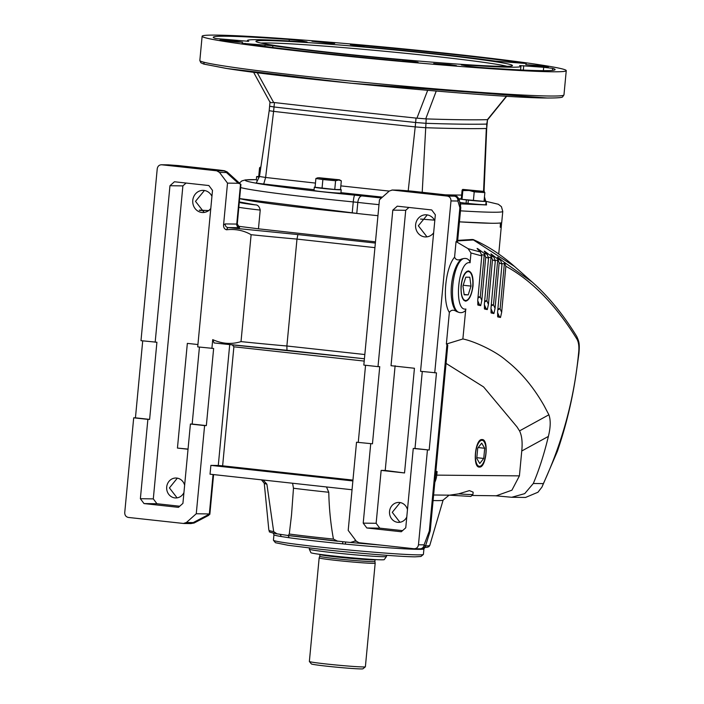<?xml version="1.0" encoding="UTF-8"?>
<svg xmlns="http://www.w3.org/2000/svg" width="704" height="704" viewBox="0 0 704 704"><rect width="100%" height="100%" fill="white"/><g stroke="black" fill="none" stroke-linecap="round" stroke-linejoin="round"><path stroke-width="1.06" d="M279.356 534.16A2.218 2.006 -80.3 0 1 280.949 536.492A75.319 2.631 -174.6 0 1 273.953 534.706L273.434 540.214A75.319 2.631 5.4 0 0 273.469 540.311A75.319 2.631 5.4 0 0 318.771 546.929A75.319 2.631 5.4 0 0 417.296 554.858A75.319 2.631 5.4 0 0 423.35 554.479A75.319 2.631 5.4 0 0 423.403 554.391L423.922 548.882A75.319 2.631 -174.6 0 1 417.815 549.34A75.319 2.631 -174.6 0 1 345.4 544.104L342.698 543.84L342.734 541.693L287.03 535.33M292.591 483.243L293.48 488.242L291.526 514.941L289.274 534.028L288.191 535.568L337.691 541.235L333.441 539.088C330.678 524.04 329.12 508.429 328.777 492.263L326.471 486.957M501.653 222.57L498.74 254.003M500.148 226.679L501.301 226.794L500.28 227.322L500.421 222.957M434.782 220.73A11.079 10.182 -89.3 0 0 426.791 214.843A11.079 10.182 -89.3 0 0 425.885 214.79A11.079 10.182 -89.3 0 0 415.58 225.245A11.079 10.182 -89.3 0 0 424.706 236.887A11.079 10.182 -89.3 0 0 425.612 236.94A11.079 10.182 -89.3 0 0 433.638 232.848M461.05 285.965C460.75 295.205 462.29 300.265 465.652 301.162C469.181 300.353 471.627 295.337 473.009 286.114C473.484 276.927 471.944 271.858 468.389 270.917C464.675 271.762 462.229 276.778 461.05 285.965M407.475 509.634A9.97 9.161 -89.3 0 0 399.599 502.48A9.97 9.161 -89.3 0 0 398.79 502.436A9.97 9.161 -89.3 0 0 389.514 511.843A9.97 9.161 -89.3 0 0 397.725 522.324A9.97 9.161 -89.3 0 0 398.534 522.368A9.97 9.161 -89.3 0 0 406.771 517.018M184.633 485.223A9.97 9.161 -89.3 0 0 176.766 478.069A9.97 9.161 -89.3 0 0 175.947 478.016A9.97 9.161 -89.3 0 0 166.672 487.423A9.97 9.161 -89.3 0 0 174.882 497.904A9.97 9.161 -89.3 0 0 175.701 497.957A9.97 9.161 -89.3 0 0 183.938 492.606M479.424 467.078C472.331 467.746 475.077 438.706 482.029 439.551C489.122 438.882 486.376 467.922 479.424 467.078L479.151 467.06M211.939 196.31A11.079 10.182 -89.3 0 0 203.949 190.423A11.079 10.182 -89.3 0 0 203.051 190.37A11.079 10.182 -89.3 0 0 192.746 200.825A11.079 10.182 -89.3 0 0 201.872 212.467A11.079 10.182 -89.3 0 0 202.77 212.52A11.079 10.182 -89.3 0 0 210.795 208.428M273.469 540.311L275.466 542.722L288.059 545.274L319.431 549.146C354.763 553.054 400.602 556.741 415.061 556.838L420.939 556.477L423.35 554.479M433.092 500.544A89.848 3.133 5.4 0 0 435.846 500.597A89.848 3.133 5.4 0 0 443.062 500.157L449.046 495.211M355.291 539.862L354.79 541.156L350.425 542.467L342.725 541.693M402.547 530.64L379.773 528.15L376.138 523.292L381.146 470.395L404.536 472.956L385.22 470.448L395.111 365.754M404.536 472.956L414.436 368.262L391.037 365.702L405.724 210.302L408.936 207.46M197.93 344.538L187.343 343.385L177.443 448.078L188.038 449.24M188.047 449.09L177.443 448.078M381.146 470.395L385.22 470.448M352.044 489.755L210.038 474.197L210.874 465.379L218.284 465.476L229.706 344.696M472.516 495.475L496.294 495.774L511.922 490.178L519.411 475.869L521.761 450.991L548.381 436.418C544.078 454.256 539.053 469.946 533.306 483.49L524.709 493.636L511.711 497.279L495.264 495.757M490.943 223.256L459.439 221.848A132.915 4.638 -174.6 0 0 490.943 223.256A132.915 4.638 -174.6 0 0 501.723 222.446L502.77 211.42A132.915 4.638 -174.6 0 1 491.99 212.23A132.915 4.638 -174.6 0 1 460.478 210.83M434.474 220.132L420.517 219.058A132.915 4.638 -174.6 0 0 434.474 220.132M356.778 213.382L239.686 198.607A132.915 4.638 -174.6 0 0 352.211 212.934L353.25 201.916A132.915 4.638 -174.6 0 1 240.724 187.59M479.899 251.574L477.682 248.653L477.101 248.468L478.218 249.841M486.517 253.757L484.845 252.067M493.073 256.362L491.436 254.716M499.567 259.362L497.966 257.778M514.518 266.455L473.431 239.958A2.218 2.182 -96.9 0 0 472.278 239.483L473.431 239.958L457.398 240.9L456.051 241.569L468.054 248.662L470.976 252.982L481.774 255.913L480.418 252.05L477.523 249.005M208.666 210.566L208.252 210.549A2.218 1.769 -87.2 0 0 208.155 210.54A2.218 1.769 -87.2 0 0 208.05 210.54M477.682 248.653L484.264 253.414L484.238 255.05L481.765 254.83M481.774 255.913L477.761 300.098L477.884 305.061L480.674 305.642L481.818 300.441L485.716 257.215L488.55 258.245L487.159 254.355L484.202 251.328M484.405 251.09L491.014 255.983L490.987 257.541L488.55 257.33M488.55 258.245L484.378 304.066L484.493 309.012L487.291 309.584L488.435 304.401L492.466 259.802L495.282 261.008L493.874 257.092L490.855 254.065M491.093 253.933L497.728 258.966L497.702 260.454L495.29 260.242M495.282 261.008L490.996 308.018L491.102 312.954L493.9 313.535L495.053 308.352L499.18 262.803L501.978 264.194L500.562 260.269L497.455 257.224M497.737 257.206L504.407 262.39L504.363 263.798L501.996 263.586M457.688 240.381L472.278 239.483M504.161 262.17L532.224 282.075L514.334 266.297C501.213 254.734 487.494 245.819 473.185 239.554M255.191 204.864C242.22 203.262 236.958 202.277 239.386 201.925L255.191 204.864C257.699 204.741 259.371 206.483 260.225 210.082L258.456 228.818L237.829 226.186M477.699 304.066L479.362 304.41L477.717 300.705M477.963 297.959L480.278 296.974L478.069 296.771M484.308 308.009L485.971 308.352L484.334 304.665M484.581 301.902L486.886 300.916L484.695 300.722M490.917 311.96L492.589 312.303L490.943 308.616M491.198 305.853L493.504 304.867L491.313 304.665M497.534 315.911L499.198 316.254L497.552 312.558M497.807 309.795L500.113 308.81L497.922 308.616M463.39 258.623L461.516 259.054A27.694 10.859 96.3 0 0 451.475 285.19A27.694 10.859 96.3 0 0 456.562 311.511L458.594 312.277C461.164 313.174 463.514 312.541 465.652 310.358L465.881 309.021C453.314 311.714 458.014 259.714 470.087 262.75L470.122 262.214C468.838 259.134 466.594 257.937 463.39 258.623C452.012 263.446 448.114 307.49 458.594 312.277M435.23 473.114L437.105 471.522L435.723 474.778A3.326 1.434 47.5 0 1 435.556 474.461M375.478 241.842L258.456 228.818M420.006 548.83L420.006 548.83A4.426 4.074 -89.3 0 0 424.116 544.843L425.383 546.48C422.814 548.838 421.027 549.63 420.006 548.83L414.427 548.759M356.532 442.226L372.46 443.802L356.532 442.226L348.198 530.394L356.224 541.103L358.961 542.714L414.014 548.742C416.486 548.733 417.974 547.413 418.475 544.773L424.116 544.843L429.326 530.992L430.223 530.922L425.374 546.48M429.326 530.992L446.978 344.212L447.77 345.25L430.223 530.922M548.381 436.418C550.625 427.293 550.792 420.077 548.891 414.788L544.06 405.627C533.315 386.813 520.643 371.712 506.044 360.334C495.229 350.794 473.361 340.93 462.871 338.976L465.652 310.358M462.871 338.976L446.362 344.054L449.354 312.426C442.121 301.418 445.28 267.978 454.582 257.171L456.051 241.569M456.562 311.511C453.543 309.514 451.141 309.813 449.354 312.426M461.516 259.054C458.154 260.621 455.84 259.996 454.582 257.171M456.667 241.727L459.888 207.662L457.89 201.018L459.122 199.223L460.786 207.592L459.888 207.662A11.079 7.471 -16.7 0 0 460.363 203.377M414.999 448.466L429.185 450.023L413.257 448.448L414.999 448.466L422.277 371.492M434.729 372.856L450.982 200.93C450.982 198.238 449.768 196.618 447.348 196.082L392.304 190.045L389.312 191.022L379.456 199.778L363.827 365.086L378.004 366.634L392.797 210.144L397.267 206.175L431.71 209.95L435.345 214.808L420.552 371.298L436.471 372.874L429.185 450.023M450.982 200.93L457.89 201.018A4.426 4.074 -89.3 0 0 454.256 196.161L447.348 196.082M391.987 190.027L398.851 190.115A4.426 4.074 90.7 0 1 399.212 190.133L411.506 191.118A4.426 1.734 -83.7 0 1 411.576 191.127A4.426 1.734 -83.7 0 1 411.638 191.136M427.266 214.905L418.334 225.773L426.994 236.852M480.674 305.642L479.362 304.41M484.264 253.414L485.716 257.215M487.142 254.329L484.026 253.202M487.291 309.584L485.971 308.352M491.014 255.983L492.466 259.802M493.874 257.092L490.776 255.772M493.9 313.535L492.589 312.303M497.728 258.966L499.18 262.803M500.562 260.269L497.49 258.755M501.978 264.194L497.605 311.96L497.71 316.906L500.5 317.478L499.198 316.254M500.5 317.478L501.662 312.294L505.85 266.253C532.092 280.667 555.817 304.999 577.016 339.249C578.802 342.566 579.313 347.415 578.53 353.795C574.094 399.054 562.382 442.323 543.374 483.613L533.306 483.49M504.407 262.39L505.85 266.253M532.224 282.075C548.337 296.278 563.182 314.398 576.743 336.433L576.743 336.433A4.426 3.661 148.5 0 1 577.016 339.249M470.122 262.214L470.976 252.982M480.374 252.006L468.054 248.662M519.411 475.869L435.494 475.121M400.162 502.568L392.269 512.327L399.925 522.271M413.257 448.448L405.759 527.798L401.289 531.758L366.846 527.982L379.773 528.15M366.846 527.982L363.211 523.134L376.138 523.292M418.475 544.773L427.434 449.997M446.978 344.212L446.362 344.054M392.797 210.144L405.724 210.302M378.004 366.634L379.746 366.661L372.46 443.802M363.211 523.134L370.718 443.784M399.212 190.133L391.943 190.027M232.355 344.986L233.886 346.799L222.631 465.828L352.95 480.102M199.302 210.135L208.252 210.549M199.69 210.452L208.578 210.566M177.329 478.148L169.426 487.916L177.082 497.86M199.434 347.072L192.166 424.054L206.342 425.603L204.6 425.586L196.266 513.744L186.402 522.5L193.213 522.588L194.093 523.019L190.59 523.582A4.426 4.074 -89.3 0 0 193.213 522.588L209.642 513.973L208.674 515.372M218.9 170.016A4.426 1.734 96.3 0 0 218.838 170.007A4.426 1.734 96.3 0 0 218.768 170.007L224.074 170.685A4.426 4.11 -79.6 0 1 224.453 170.729L178.464 165.581A4.426 1.734 -83.7 0 1 178.526 165.598M216.753 170.808L219.498 172.418L226.406 172.506A4.426 4.074 -89.3 0 0 223.67 170.896L216.753 170.808L161.709 164.78L168.626 164.868A4.426 4.074 -89.3 0 0 168.265 164.842L178.464 165.581A4.426 1.734 -83.7 0 0 178.402 165.581L218.768 170.007M238.278 183.26L240.522 184.096L236.746 224.066L225.201 223.925L223.564 224.937L227.515 183.128L238.278 183.26L226.406 172.506L226.362 171.679M240.522 184.096L227.181 171.952L224.453 170.729M225.201 223.925A3.326 3.054 -89.3 0 0 227.92 227.559L226.459 229.777C224.418 229.073 223.45 227.454 223.564 224.937M286.968 350.293L364.426 358.776L214.042 342.945L286.968 350.293L286.88 345.998L296.982 239.096L297.906 234.573L227.92 227.559L239.466 227.709L238.181 227.234M576.743 336.433C578.864 341.343 579.885 343.006 578.882 353.83L578.53 353.795M358.274 442.253L365.552 365.27M458.638 493.856L469.427 490.618L473.141 492.158L472.938 494.358A27.694 0.968 -174.6 0 1 458.638 493.856L449.478 495.185L433.62 494.982M222.631 465.828L218.284 465.476M210.874 465.379L352.871 480.938M521.761 450.991C522.632 442.323 521.884 435.618 519.534 430.892L548.891 414.788M519.534 430.892L516.991 426.888L483.586 386.918L446.054 363.396M240.926 184.413L237.283 224.03L236.746 224.066A3.326 3.054 -89.3 0 0 239.466 227.709M196.266 513.744L209.642 513.973M204.6 425.586L190.414 424.028L182.917 503.378L178.446 507.346L144.012 503.571L140.378 498.714L147.875 419.364L133.698 417.815L124.74 512.591C124.74 515.284 125.946 516.903 128.374 517.44L183.779 523.494M183.418 523.477L186.402 522.5M144.012 503.571L156.939 503.73L179.705 506.229M133.698 417.815L135.441 417.833L142.718 340.859M161.348 164.762L161.709 164.78C159.236 164.789 157.749 166.109 157.238 168.749L140.985 340.666L156.913 342.241L149.618 419.39L147.875 419.364M227.515 183.128L219.498 172.418M214.113 342.945L212.722 339.627C222.226 343.886 231.651 344.546 241.014 341.607L251.117 234.705C243.707 230.437 235.488 228.791 226.459 229.777M511.931 497.279L525.527 497.455L537.953 492.246L541.983 487.036L543.374 483.613M155.17 342.223L169.963 185.724L174.434 181.764L208.868 185.539L212.502 190.388L197.71 346.887L213.638 348.462L206.342 425.603M190.414 424.028L192.166 424.054M140.378 498.714L153.305 498.881L156.939 503.73M135.441 417.833L149.618 419.39M212.722 339.627L211.895 348.436M186.102 183.04L182.89 185.891L153.305 498.881M182.89 185.891L169.963 185.724M204.424 190.494L195.492 201.353L204.151 212.441M345.4 544.104L345.514 541.966M342.698 543.84A75.319 2.631 -174.6 0 1 319.29 541.42A75.319 2.631 -174.6 0 1 288.834 537.698A2.218 1.769 98.1 0 0 287.637 535.445M288.834 537.698L280.949 536.492M287.276 535.374L276.619 533.79C264.81 531.159 271.33 532.066 268.858 530.226A80.819 2.825 5.4 0 0 273.68 531.634L266.886 484.158L263.146 480.022M380.855 545.107L350.425 542.467M276.971 533.843L273.68 531.634M293.48 488.242A89.848 3.133 5.4 0 0 328.777 492.263M261.448 479.829L264.282 483.252A89.848 3.133 5.4 0 0 266.886 484.158M309.364 661.478A28.134 0.986 5.4 0 0 309.382 661.514A28.134 0.986 5.4 0 0 326.304 663.986A28.134 0.986 5.4 0 0 365.367 666.811A28.134 0.986 5.4 0 0 365.385 666.776L375.179 563.182A28.134 0.986 -174.6 0 1 372.9 563.35A28.134 0.986 -174.6 0 1 336.098 560.393A28.134 0.986 -174.6 0 1 319.158 557.885A28.134 0.986 -174.6 0 1 319.158 557.876L309.364 661.478L311.379 663.925A25.916 0.906 5.4 0 0 326.964 666.204A25.916 0.906 5.4 0 0 362.956 668.8L365.367 666.811M319.757 556.283L319.924 554.506A27.694 0.968 -174.6 0 0 336.591 556.97A27.694 0.968 -174.6 0 0 372.812 559.882A27.694 0.968 -174.6 0 0 375.065 559.715L374.889 561.493A27.694 0.968 -174.6 0 1 374.889 561.493A27.694 0.968 -174.6 0 1 372.645 561.66A27.694 0.968 -174.6 0 1 336.424 558.747A27.694 0.968 -174.6 0 1 319.757 556.283A27.694 0.968 -174.6 0 1 319.757 556.274L319.158 557.876M374.898 561.484L375.179 563.174A28.134 0.986 -174.6 0 1 375.179 563.182M386.602 555.315L386.496 556.468A38.764 1.355 -174.6 0 1 386.487 556.494L384.261 559.618A36.846 1.285 -174.6 0 1 381.286 559.812A36.846 1.285 -174.6 0 1 340.481 556.723A36.846 1.285 -174.6 0 1 310.904 552.684L309.311 549.199A38.764 1.355 -174.6 0 1 309.302 549.173L309.408 548.02M386.487 556.494A38.764 1.355 -174.6 0 1 383.346 556.706A38.764 1.355 -174.6 0 1 332.64 552.622A38.764 1.355 -174.6 0 1 309.311 549.199M481.958 440.308A13.068 5.122 -83.7 0 1 484.185 441.804A13.068 5.122 -83.7 0 1 485.822 453.878A13.068 5.122 -83.7 0 1 481.606 465.309A13.068 5.122 -83.7 0 1 479.494 466.321A13.068 5.122 -83.7 0 1 475.578 453.253A13.068 5.122 -83.7 0 1 481.958 440.308M483.736 458.454L484.695 448.272L481.686 443.133L477.717 448.184L476.758 458.366L479.767 463.496L483.736 458.454L476.819 457.697M484.695 448.272L478.21 447.559M327.809 42.363L334.673 43.384L329.542 43.234L311.96 41.237L327.809 42.363M235.796 41.21L242.66 42.222L237.538 42.073L219.947 40.075L235.796 41.21M449.557 64.627L456.421 65.648L451.29 65.49L433.708 63.501L449.557 64.627M541.57 65.789L548.434 66.801L543.303 66.651L525.721 64.654L541.57 65.789M456.174 54.349A182.873 6.38 5.4 0 0 202.127 36.23A182.873 6.38 5.4 0 0 312.206 52.536A182.873 6.38 5.4 0 0 566.254 70.646A182.873 6.38 5.4 0 0 456.174 54.349M501.987 66.352A128.823 4.497 -174.6 0 1 360.298 55.625A128.823 4.497 -174.6 0 1 256.001 41.483A128.823 4.497 -174.6 0 1 266.394 40.533A128.823 4.497 -174.6 0 1 412.474 51.709A128.823 4.497 -174.6 0 1 512.345 65.71A128.823 4.497 -174.6 0 1 501.987 66.352M507.162 66.334A126.606 4.418 5.4 0 0 433.814 56.276A126.606 4.418 5.4 0 0 268.206 42.962A126.606 4.418 5.4 0 0 260.982 43.058M495.502 61.151A137.35 4.796 5.4 0 0 438.258 54.12A137.35 4.796 5.4 0 0 365.358 46.895L350.354 44.634L355.379 44.792A171.688 5.993 -174.6 0 1 451.766 54.296A171.688 5.993 -174.6 0 1 526.363 63.518L495.502 61.151M543.699 67.311L552.675 68.332A171.688 5.993 -174.6 0 1 555.113 69.599A171.688 5.993 -174.6 0 1 479.072 67.408L469.26 66.37L461.305 64.918L463.61 64.856A137.35 4.796 5.4 0 0 520.934 66.37A137.35 4.796 5.4 0 0 519.631 65.569L543.699 67.311L543.382 70.664M403.022 59.99L418.026 62.251L413.002 62.093A171.688 5.993 -174.6 0 1 242.018 43.358L272.879 45.725A137.35 4.796 5.4 0 0 403.022 59.99L402.908 61.186M289.309 39.477L299.121 40.515L307.076 41.967L304.77 42.02A137.35 4.796 5.4 0 0 247.447 40.515A137.35 4.796 5.4 0 0 248.75 41.316L215.706 38.553A171.688 5.993 -174.6 0 1 213.268 37.286A171.688 5.993 -174.6 0 1 289.309 39.477L289.159 41.008M506.678 96.246L487.494 119.953L486.693 128.436L486.737 124.08A664.594 23.197 -174.6 0 1 425.788 123.306A664.594 23.197 5.4 0 0 486.737 124.08L487.476 119.97M483.56 191.242L486.323 128.489A664.594 23.197 -174.6 0 1 425.374 127.714L415.21 126.896L415.624 122.496L425.788 123.306L415.624 122.496A664.594 23.197 -174.6 0 1 274.023 106.973A664.594 23.197 5.4 0 0 415.624 122.496L416.038 118.087L426.202 118.897A664.594 23.197 5.4 0 0 487.159 119.671M269.984 102.265L269.606 106.286L274.023 106.973L269.975 106.234M270.151 101.842C269.579 102.643 270.741 102.854 273.654 102.476L274.437 102.564A664.594 23.197 5.4 0 0 416.038 118.087M269.993 102.194L253.572 72.239M436.234 91.08L425.726 118.888M416.926 118.175L427.671 90.358M273.654 102.476L257.233 72.714M487.397 119.662L506.414 96.228M315.462 183.084A668.078 23.32 -174.6 0 1 265.619 177.461L259.468 176.502L256.3 182.855A14.907 0.519 5.4 0 0 263.718 184.017A670.639 23.408 5.4 0 0 314.081 189.702M340.956 192.658A670.639 23.408 5.4 0 0 382.439 197.12M377.951 215.679A46.526 1.619 -174.6 0 1 356.77 213.426L352.211 212.934M461.648 195.087A668.078 23.32 -174.6 0 1 445.491 194.841M389.25 191.083A668.078 23.32 -174.6 0 1 340.842 185.874M259.468 176.502L269.192 110.695L273.601 111.382L265.619 177.461L263.718 184.017M408.214 190.775L415.21 126.896A664.594 23.197 -174.6 0 1 273.601 111.382L274.437 102.564M259.151 177.144A13.517 0.475 -174.6 0 1 256.634 176.625A13.517 0.475 -174.6 0 1 258.72 176.572M257.594 180.259A13.517 0.475 -174.6 0 1 256.318 179.934L256.634 176.625M340.498 189.49A13.517 0.475 -174.6 0 1 341.229 189.719A13.517 0.475 -174.6 0 1 327.73 188.918A13.517 0.475 -174.6 0 1 314.327 187.176A13.517 0.475 -174.6 0 1 315.04 187.088L315.084 187.097M341.229 189.719L340.921 193.028A13.517 0.475 -174.6 0 1 327.422 192.218A13.517 0.475 -174.6 0 1 314.01 190.485L314.327 187.176M467.526 199.954L466.391 199.918L466.083 203.227A13.517 0.475 -174.6 0 1 460.09 202.435M468.037 203.28L466.083 203.227M466.391 199.918A13.517 0.475 -174.6 0 1 459.21 198.818A13.517 0.475 -174.6 0 1 461.305 198.766M484.079 200.922A13.517 0.475 -174.6 0 1 486.121 201.362A13.517 0.475 -174.6 0 1 468.336 200.13L468.019 203.438A13.517 0.475 -174.6 0 0 485.804 204.67L486.121 201.362L498.335 204.257L501.424 206.677L502.77 211.42M468.336 200.13L469.084 200.13M260.85 167.165L260.19 167.209L260.814 167.42M260.682 168.318L259.547 167.86L260.19 167.209M259.547 167.86L258.72 176.625L259.23 176.986M260.269 168.379L259.547 175.982M318.736 177.716L326.084 178.93L339.495 179.793L318.736 177.716M317.882 177.751L315.894 178.508L322.872 179.546L335.588 180.717L338.826 180.013L341.317 180.858L339.495 179.793M315.894 178.508L315.066 187.273L334.761 189.482L340.49 189.622L341.317 180.858M335.588 180.717L334.761 189.482M322.872 179.546L322.045 188.302M469.295 190.397L484.387 191.444L462.774 189.402L469.295 190.397M462.845 190.573L462.018 199.338L461.296 198.818L462.123 190.062L462.845 190.573L469.198 190.494L474.214 191.849L484.862 192.606L484.141 192.095M462.018 199.338L484.035 201.37L484.862 192.606M462.123 190.062L462.774 189.402M473.387 200.614L474.214 191.849M465.687 300.494A14.529 5.702 96 0 0 472.683 286.37A14.529 5.702 96 0 0 468.503 271.586A14.529 5.702 96 0 0 468.292 271.577A14.529 5.702 96 0 0 461.296 285.701A14.529 5.702 96 0 0 465.476 300.485A14.529 5.702 96 0 0 465.687 300.494M468.204 294.879L471.02 286.088L469.797 277.235L465.775 277.191L462.959 285.982L464.182 294.826L468.204 294.879L464.13 294.457M463.188 285.27L471.02 286.088M289.274 534.028A80.819 2.825 5.4 0 0 317.504 537.407A80.819 2.825 5.4 0 0 333.441 539.088M425.682 545.908A80.819 2.825 5.4 0 0 429.766 545.433L443.115 500.113M354.79 541.156A80.819 2.825 5.4 0 0 356.374 541.297M501.477 224.506L500.28 224.391M260.225 210.082A46.526 1.619 -174.6 0 1 238.858 207.328M481.818 300.441L480.278 296.974L484.238 255.05M488.435 304.401L486.886 300.916L490.987 257.541M495.053 308.352L493.504 304.867L497.702 260.454M501.662 312.294L500.113 308.81L504.363 263.798M411.506 191.118L451.88 195.545A4.426 1.734 -83.7 0 1 451.95 195.554A4.426 1.734 -83.7 0 1 452.012 195.562M451.88 195.545C455.356 195.95 456.148 196.152 454.256 196.161M364.206 361.082L233.886 346.799M168.626 164.868L178.402 165.581M375.364 243.065L297.906 234.573M374.924 247.641L296.982 239.096A106.339 3.714 5.4 0 1 251.117 234.705M364.822 354.534L286.88 345.998A106.339 3.714 -174.6 0 1 241.014 341.607M435.838 471.504L437.105 471.522L436.788 474.83A22.15 20.363 90.7 0 1 434.817 482.319M209.343 513.911L213.066 474.531M350.821 542.502L380.802 545.098M429.766 545.433L428.859 546.7L427.126 547.298L424.635 547.466L425.533 546.198M309.918 76.78A182.873 6.38 -174.6 0 1 199.839 60.474L200.816 62.726L203.623 64.029L225.694 68.323C290.664 78.927 497.174 98.006 547.078 98.006C564.335 98.067 562.285 96.765 562.575 96.923L563.966 94.899A182.873 6.38 -174.6 0 1 549.129 96.008A182.873 6.38 -174.6 0 1 309.918 76.78M203.702 62.172L204.266 64.178L227.005 68.517L350.469 83.178L546.894 97.988M355.309 45.54L355.379 44.792M264.898 46.49L265.047 44.906M426.202 118.897L422.215 192.289M523.318 70.074L523.732 65.701M463.61 64.856L463.566 65.331M552.482 70.382L552.675 68.332M409.983 61.829L410.08 60.799M272.879 45.725L272.712 47.476M245.027 43.798L245.071 43.305M299.015 41.633L299.121 40.515M486.121 201.379L486.534 204.952L460.504 203.861M381.462 197.991L354.737 195.149C317.583 191.497 286.598 187.845 261.782 184.175C242.123 180.884 240.064 179.379 255.596 179.652L245.432 179.907L241.921 180.884L239.395 183.022M354.737 195.149A6.644 0.845 95.7 0 0 353.25 201.916L357.817 202.4L356.77 213.426M378.99 204.653A46.526 1.619 -174.6 0 1 357.817 202.4A6.644 3.59 -83.3 0 1 362.032 195.932M484.317 198.431L485.012 201.071M209.018 210.584L199.294 210.126M238.19 227.242L239.536 227.462L237.283 224.03M460.786 207.592L457.574 241.516M459.122 199.223C455.858 194.709 457.802 196.918 451.95 195.554L398.851 190.115M208.754 515.328L194.093 523.019M183.832 523.494L190.59 523.582M168.265 164.842L161.392 164.762M578.882 353.83L576.303 372.495C572.431 399.476 566.113 425.77 557.348 451.387L541.983 487.027M447.735 495.088L470.87 496.434L472.938 494.358M213.594 474.593L209.845 514.307M273.029 532.787L273.953 534.706M423.922 548.882L425.198 547.175M268.858 530.226L264.246 483.208M199.839 60.474L202.127 36.23M563.966 94.899L566.254 70.646M520.59 69.942L520.934 66.37M247.368 41.36L247.447 40.515M484.466 196.865L485.681 201.203M486.693 128.436L484.053 191.338M269.606 106.286L269.192 110.695M459.166 199.355L459.21 198.818M468.503 271.586L466.805 271.41M465.476 300.485L463.778 300.309"/></g></svg>
